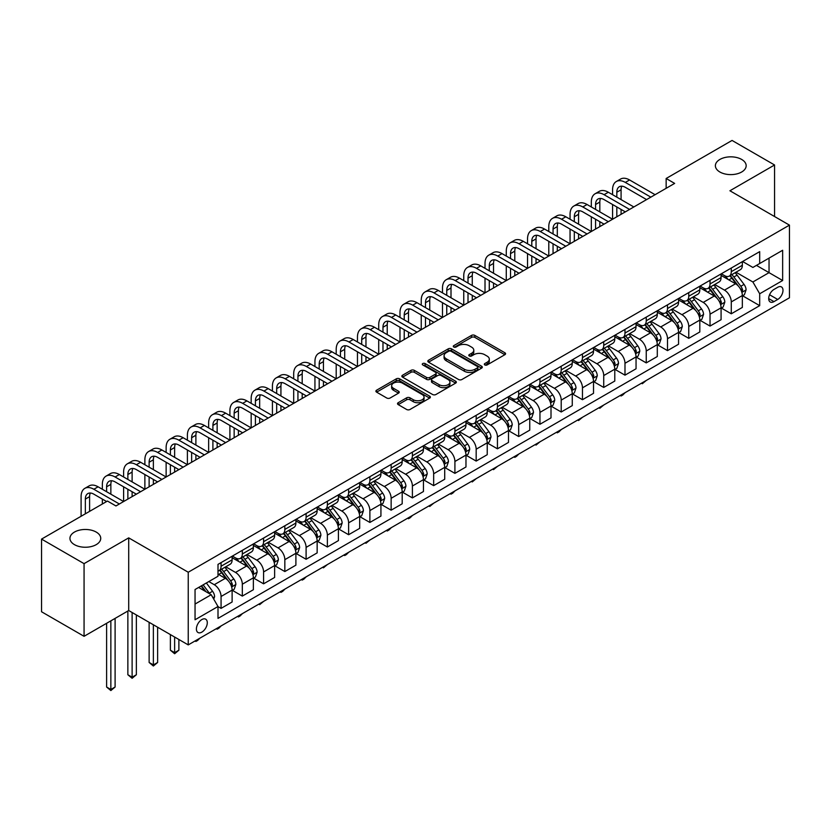 <?xml version="1.0" encoding="UTF-8"?>
<svg xmlns="http://www.w3.org/2000/svg" width="831" height="831" viewBox="0 0 831 831"><rect width="100%" height="100%" fill="white"/><g stroke="black" fill="none" stroke-linecap="round" stroke-linejoin="round"><path stroke-width="1.25" d="M484.805 364.934A1.652 0.956 0 0 0 487.143 364.934L504.884 354.692A2.358 1.361 0 0 0 505.58 353.726A2.358 1.361 0 0 0 504.884 352.77L474.833 335.412A2.358 1.361 0 0 0 471.499 335.412L453.757 345.654A1.652 0.956 0 0 0 453.279 346.33A1.652 0.956 0 0 0 453.757 347.005A1.652 0.956 0 0 0 456.094 347.005L458.39 345.686A7.552 4.363 0 0 1 469.079 345.686L471.582 347.129A7.552 4.363 0 0 1 473.795 350.215A7.552 4.363 0 0 1 471.582 353.3L469.286 354.619A1.652 0.956 0 0 0 468.798 355.294A1.652 0.956 0 0 0 469.286 355.969A1.652 0.956 0 0 0 471.624 355.969L473.919 354.65A7.552 4.363 0 0 1 484.598 354.65L487.101 356.094A7.552 4.363 0 0 1 489.314 359.179A7.552 4.363 0 0 1 487.101 362.264L484.805 363.583A1.652 0.956 0 0 0 484.328 364.258A1.652 0.956 0 0 0 484.805 364.934L484.805 363.583M96.23 532.079A15.394 8.892 0 0 0 79.454 530.147A15.394 8.892 0 0 0 69.949 538.363A15.394 8.892 0 0 0 74.458 544.648A15.394 8.892 0 0 0 91.233 546.569A15.394 8.892 0 0 0 100.738 538.363A15.394 8.892 0 0 0 96.23 532.079M741.657 159.438A15.394 8.892 0 0 0 724.881 157.516A15.394 8.892 0 0 0 715.377 165.722A15.394 8.892 0 0 0 719.885 172.007A15.394 8.892 0 0 0 736.661 173.939A15.394 8.892 0 0 0 746.165 165.722A15.394 8.892 0 0 0 741.657 159.438M201.84 632.131A7.697 4.446 120 0 0 206.877 625.348A7.697 4.446 120 0 0 205.693 619.188A7.697 4.446 120 0 0 201.84 619.562A7.697 4.446 120 0 0 196.812 626.345A7.697 4.446 120 0 0 197.996 632.516A7.697 4.446 120 0 0 201.84 632.131M398.215 402.692A2.358 1.361 0 0 0 397.519 403.658A2.358 1.361 0 0 0 398.215 404.614L406.639 409.486A2.358 1.361 0 0 0 409.984 409.486L429.679 398.111A2.358 1.361 0 0 0 430.375 397.145A2.358 1.361 0 0 0 429.679 396.19L399.628 378.832A2.358 1.361 0 0 0 396.294 378.832L376.588 390.206A2.358 1.361 0 0 0 375.903 391.172A2.358 1.361 0 0 0 376.588 392.139L386.779 398.018A2.358 1.361 0 0 0 390.113 398.018L398.548 393.146A2.358 1.361 0 0 0 399.233 392.19A2.358 1.361 0 0 0 398.548 391.224L393.499 388.306A6.316 3.646 0 0 1 391.64 385.729A6.316 3.646 0 0 1 395.546 382.364A6.316 3.646 0 0 1 402.422 383.153L422.21 394.569A6.316 3.646 0 0 1 424.059 397.145A6.316 3.646 0 0 1 420.164 400.521A6.316 3.646 0 0 1 413.277 399.732L409.984 397.82A2.358 1.361 0 0 0 406.639 397.82L398.215 402.692L398.215 404.614M128.712 537.865L84.066 563.647L41.55 539.101L41.55 611.761L84.066 636.307L128.712 610.536L188.242 644.898L188.242 572.237L128.712 537.865L128.712 610.536M774.565 216.538L774.565 164.985L729.919 190.766L789.45 225.128L188.242 572.237M774.565 164.985L732.049 140.439L666.15 178.488L666.15 188.305M41.55 539.101L107.459 501.051L115.956 505.954L674.647 183.402L666.15 178.488M458.556 379.507A2.358 1.361 0 0 0 461.901 379.507L481.596 368.143A2.358 1.361 0 0 0 482.292 367.177A2.358 1.361 0 0 0 481.596 366.211L451.545 348.864A2.358 1.361 0 0 0 448.21 348.864L428.505 360.239A2.358 1.361 0 0 0 427.82 361.194A2.358 1.361 0 0 0 428.505 362.16L458.556 379.507M423.415 365.287A1.652 0.956 0 0 1 425.088 365.526L425.088 363.562L455.637 381.2A2.358 1.361 0 0 1 456.333 382.167A2.358 1.361 0 0 1 455.637 383.122L435.943 394.496A2.358 1.361 0 0 1 432.598 394.496L402.547 377.149L410.981 372.319L410.981 370.356L402.547 375.228A2.358 1.361 0 0 0 401.861 376.183A2.358 1.361 0 0 0 402.547 377.149L402.547 375.228M410.981 372.319A2.358 1.361 0 0 1 414.316 372.319L414.316 370.356A2.358 1.361 0 0 0 410.981 370.356M414.316 370.356L426.511 377.388A2.358 1.361 0 0 0 429.845 377.388L435.434 374.158A2.358 1.361 0 0 0 436.13 373.202A2.358 1.361 0 0 0 435.434 372.236L422.75 364.913A1.652 0.956 0 0 1 422.262 364.238A1.652 0.956 0 0 1 423.291 363.355A1.652 0.956 0 0 1 425.088 363.562M777.712 287.287L773.973 289.448A7.458 4.3 120 0 0 769.101 296.013A7.458 4.3 120 0 0 770.244 301.996A7.458 4.3 120 0 0 773.973 301.622L777.712 299.461A7.458 4.3 120 0 0 782.584 292.896A7.458 4.3 120 0 0 781.441 286.913A7.458 4.3 120 0 0 777.712 287.287M188.242 644.898L789.45 297.789L789.45 225.128M742.592 261.505L752.886 267.447L759.69 263.52L759.69 251.637L218.002 564.384L218.002 576.267L195.046 589.522L195.046 619.76L218.002 606.505L218.002 618.389L759.69 305.652L759.69 293.769L752.886 281.979L735.975 272.225M759.69 263.52L782.646 250.266L782.646 280.514L759.69 293.769M84.066 563.647L84.066 636.307M756.459 265.39L769.039 272.651L769.039 258.119L782.646 250.266M752.886 281.979L769.039 272.651L782.646 280.514M195.046 604.054L211.199 594.726L198.609 587.455M218.002 606.609L221.067 608.375L221.067 596.492A9.619 5.557 -120 0 0 214.263 584.712L208.82 581.565M221.067 608.375L232.119 601.987L232.119 590.103A9.619 5.557 -120 0 0 225.315 578.324L218.002 574.107M232.368 590.353L242.32 596.097L242.32 584.214A9.619 5.557 -120 0 0 235.516 572.434L225.752 566.794M242.32 596.097L253.372 589.719L253.372 577.836A9.619 5.557 -120 0 0 246.578 566.046L232.119 557.705M253.632 578.075L263.583 583.819L263.583 571.946A9.619 5.557 -120 0 0 256.779 560.156L247.015 554.516M263.583 583.819L274.635 577.441L274.635 565.558A9.619 5.557 -120 0 0 267.831 553.778L253.372 545.427M274.895 565.807L284.836 571.551L284.836 559.668A9.619 5.557 -120 0 0 278.042 547.889L268.268 542.248M284.836 571.551L295.898 565.163L295.898 553.29A9.619 5.557 -120 0 0 289.095 541.5L274.635 533.159M296.148 553.529L306.099 559.273L306.099 547.39A9.619 5.557 -120 0 0 299.295 535.611L289.531 529.97M306.099 559.273L317.151 552.895L317.151 541.012A9.619 5.557 -120 0 0 310.347 529.233L295.898 520.881M317.411 541.261L327.362 547.006L327.362 535.122A9.619 5.557 -120 0 0 320.558 523.333L310.784 517.703M327.362 547.006L338.414 540.617L338.414 528.734A9.619 5.557 -120 0 0 331.611 516.955L317.151 508.614M338.674 528.983L348.615 534.728L348.615 522.844A9.619 5.557 -120 0 0 341.811 511.065L332.047 505.425M348.615 534.728L359.678 528.35L359.678 516.466A9.619 5.557 -120 0 0 352.874 504.677L338.414 496.336M359.927 516.705L369.878 522.45L369.878 510.577A9.619 5.557 -120 0 0 363.074 498.787L353.31 493.147M369.878 522.45L380.93 516.072L380.93 504.188A9.619 5.557 -120 0 0 374.127 492.409L359.678 484.058M381.19 504.438L391.141 510.182L391.141 498.299A9.619 5.557 -120 0 0 384.338 486.519L374.563 480.879M391.141 510.182L402.194 503.794L402.194 491.921A9.619 5.557 -120 0 0 395.39 480.131L380.93 471.79M402.443 492.16L412.394 497.904L412.394 486.021A9.619 5.557 -120 0 0 405.59 474.241L395.826 468.601M412.394 497.904L423.446 491.526L423.446 479.643A9.619 5.557 -120 0 0 416.653 467.863L402.194 459.512M423.706 479.892L433.657 485.636L433.657 473.753A9.619 5.557 -120 0 0 426.854 461.963L417.089 456.333M433.657 485.636L444.71 479.248L444.71 467.365A9.619 5.557 -120 0 0 437.906 455.585L423.446 447.244M444.969 467.614L454.91 473.358L454.91 461.475A9.619 5.557 -120 0 0 448.117 449.696L438.342 444.055M454.91 473.358L465.973 466.98L465.973 455.097A9.619 5.557 -120 0 0 459.169 443.307L444.71 434.966M466.222 455.336L476.173 461.08L476.173 449.207A9.619 5.557 -120 0 0 469.37 437.418L459.605 431.777M476.173 461.08L487.226 454.702L487.226 442.819A9.619 5.557 -120 0 0 480.422 431.04L465.973 422.688M487.485 443.068L497.437 448.813L497.437 436.929A9.619 5.557 -120 0 0 490.633 425.15L480.858 419.51M497.437 448.813L508.489 442.424L508.489 430.551A9.619 5.557 -120 0 0 501.685 418.762L487.226 410.421M508.738 430.79L518.689 436.535L518.689 424.651A9.619 5.557 -120 0 0 511.886 412.872L502.121 407.232M518.689 436.535L529.752 430.157L529.752 418.273A9.619 5.557 -120 0 0 522.948 406.494L508.489 398.142M530.001 418.523L539.953 424.267L539.953 412.384A9.619 5.557 -120 0 0 533.149 400.594L523.385 394.964M539.953 424.267L551.005 417.879L551.005 405.995A9.619 5.557 -120 0 0 544.201 394.216L529.752 385.875M551.265 406.245L561.216 411.989L561.216 400.106A9.619 5.557 -120 0 0 554.412 388.326L544.637 382.686M561.216 411.989L572.268 405.611L572.268 393.728A9.619 5.557 -120 0 0 565.464 381.938L551.005 373.597M572.517 393.967L582.469 399.711L582.469 387.838A9.619 5.557 -120 0 0 575.665 376.048L565.901 370.408M582.469 399.711L593.521 393.333L593.521 381.45A9.619 5.557 -120 0 0 586.717 369.67L572.268 361.319M593.781 381.699L603.732 387.443L603.732 375.56A9.619 5.557 -120 0 0 596.928 363.781L587.153 358.14M603.732 387.443L614.784 381.055L614.784 369.182A9.619 5.557 -120 0 0 607.98 357.392L593.521 349.051M615.044 369.421L624.985 375.165L624.985 363.282A9.619 5.557 -120 0 0 618.181 351.503L608.417 345.862M624.985 375.165L636.047 368.787L636.047 356.904A9.619 5.557 -120 0 0 629.244 345.125L614.784 336.773M636.297 357.153L646.248 362.898L646.248 351.014A9.619 5.557 -120 0 0 639.444 339.225L629.68 333.595M646.248 362.898L657.3 356.509L657.3 344.626A9.619 5.557 -120 0 0 650.496 332.847L636.047 324.505M657.56 344.875L667.511 350.62L667.511 338.736A9.619 5.557 -120 0 0 660.707 326.957L650.933 321.317M667.511 350.62L678.563 344.242L678.563 332.358A9.619 5.557 -120 0 0 671.76 320.569L657.3 312.227M678.813 332.597L688.764 338.342L688.764 326.469A9.619 5.557 -120 0 0 681.96 314.679L672.196 309.039M688.764 338.342L699.816 331.964L699.816 320.08A9.619 5.557 -120 0 0 693.023 308.301L678.563 299.949M700.076 320.33L710.027 326.074L710.027 314.191A9.619 5.557 -120 0 0 703.223 302.411L693.459 296.771M710.027 326.074L721.079 319.686L721.079 307.813A9.619 5.557 -120 0 0 714.276 296.023L699.816 287.682M721.339 308.052L731.28 313.796L731.28 301.913A9.619 5.557 -120 0 0 724.487 290.133L714.712 284.493M731.28 313.796L742.343 307.418L742.343 295.535A9.619 5.557 -120 0 0 735.539 283.755L721.079 275.404M721.339 273.783L724.487 275.601A9.619 5.557 -120 0 0 729.296 276.079A9.619 5.557 -120 0 0 731.28 271.675L731.28 268.039M700.076 286.061L703.223 287.879A9.619 5.557 -120 0 0 708.033 288.347A9.619 5.557 -120 0 0 710.027 283.942L710.027 280.317M678.813 298.329L681.96 300.147A9.619 5.557 -120 0 0 686.77 300.625A9.619 5.557 -120 0 0 688.764 296.22L688.764 292.585M657.56 310.607L660.707 312.425A9.619 5.557 -120 0 0 665.517 312.903A9.619 5.557 -120 0 0 667.511 308.498L667.511 304.863M636.297 322.885L639.444 324.692A9.619 5.557 -120 0 0 644.254 325.17A9.619 5.557 -120 0 0 646.248 320.766L646.248 317.141M615.044 335.153L618.181 336.971A9.619 5.557 -120 0 0 623.001 337.448A9.619 5.557 -120 0 0 624.985 333.044L624.985 329.408M593.781 347.431L596.928 349.249A9.619 5.557 -120 0 0 601.737 349.716A9.619 5.557 -120 0 0 603.732 345.312L603.732 341.686M572.517 359.698L575.665 361.516A9.619 5.557 -120 0 0 580.474 361.994A9.619 5.557 -120 0 0 582.469 357.59L582.469 353.954M551.265 371.976L554.412 373.794A9.619 5.557 -120 0 0 559.221 374.272A9.619 5.557 -120 0 0 561.216 369.868L561.216 366.232M530.001 384.254L533.149 386.062A9.619 5.557 -120 0 0 537.958 386.54A9.619 5.557 -120 0 0 539.953 382.135L539.953 378.51M508.738 396.522L511.886 398.34A9.619 5.557 -120 0 0 516.695 398.818A9.619 5.557 -120 0 0 518.689 394.413L518.689 390.778M487.485 408.8L490.633 410.618A9.619 5.557 -120 0 0 495.442 411.085A9.619 5.557 -120 0 0 497.437 406.681L497.437 403.056M466.222 421.068L469.37 422.886A9.619 5.557 -120 0 0 474.179 423.363A9.619 5.557 -120 0 0 476.173 418.959L476.173 415.323M444.969 433.346L448.117 435.164A9.619 5.557 -120 0 0 452.926 435.641A9.619 5.557 -120 0 0 454.91 431.237L454.91 427.601M423.706 445.624L426.854 447.431A9.619 5.557 -120 0 0 431.663 447.909A9.619 5.557 -120 0 0 433.657 443.505L433.657 439.879M402.443 457.891L405.59 459.709A9.619 5.557 -120 0 0 410.4 460.187A9.619 5.557 -120 0 0 412.394 455.783L412.394 452.147M381.19 470.169L384.338 471.987A9.619 5.557 -120 0 0 389.147 472.465A9.619 5.557 -120 0 0 391.141 468.061L391.141 464.425M359.927 482.437L363.074 484.255A9.619 5.557 -120 0 0 367.884 484.733A9.619 5.557 -120 0 0 369.878 480.328L369.878 476.693M338.674 494.715L341.811 496.533A9.619 5.557 -120 0 0 346.631 497.011A9.619 5.557 -120 0 0 348.615 492.606L348.615 488.971M317.411 506.993L320.558 508.801A9.619 5.557 -120 0 0 325.368 509.278A9.619 5.557 -120 0 0 327.362 504.874L327.362 501.249M296.148 519.261L299.295 521.079A9.619 5.557 -120 0 0 304.104 521.556A9.619 5.557 -120 0 0 306.099 517.152L306.099 513.516M274.895 531.539L278.042 533.357A9.619 5.557 -120 0 0 282.852 533.834A9.619 5.557 -120 0 0 284.836 529.43L284.836 525.794M253.632 543.806L256.779 545.624A9.619 5.557 -120 0 0 261.588 546.102A9.619 5.557 -120 0 0 263.583 541.698L263.583 538.062M232.368 556.084L235.516 557.902A9.619 5.557 -120 0 0 240.325 558.38A9.619 5.557 -120 0 0 242.32 553.976L242.32 550.34M742.592 295.784L759.69 305.652M729.296 276.079L740.348 269.691A9.619 5.557 -120 0 0 742.343 265.286L742.343 261.661M708.033 288.347L719.085 281.969A9.619 5.557 -120 0 0 721.079 277.564L721.079 273.929M686.77 300.625L697.832 294.247A9.619 5.557 -120 0 0 699.816 289.842L699.816 286.207M665.517 312.903L676.569 306.514A9.619 5.557 -120 0 0 678.563 302.11L678.563 298.474M644.254 325.17L655.306 318.792A9.619 5.557 -120 0 0 657.3 314.388L657.3 310.752M623.001 337.448L634.053 331.06A9.619 5.557 -120 0 0 636.047 326.656L636.047 323.03M601.737 349.716L612.79 343.338A9.619 5.557 -120 0 0 614.784 338.934L614.784 335.298M580.474 361.994L591.537 355.616A9.619 5.557 -120 0 0 593.521 351.212L593.521 347.576M559.221 374.272L570.274 367.884A9.619 5.557 -120 0 0 572.268 363.479L572.268 359.844M537.958 386.54L549.011 380.162A9.619 5.557 -120 0 0 551.005 375.757L551.005 372.122M516.695 398.818L527.758 392.429A9.619 5.557 -120 0 0 529.752 388.025L529.752 384.4M495.442 411.085L506.495 404.707A9.619 5.557 -120 0 0 508.489 400.303L508.489 396.667M474.179 423.363L485.231 416.985A9.619 5.557 -120 0 0 487.226 412.581L487.226 408.945M452.926 435.641L463.978 429.253A9.619 5.557 -120 0 0 465.973 424.849L465.973 421.213M431.663 447.909L442.715 441.531A9.619 5.557 -120 0 0 444.71 437.127L444.71 433.491M410.4 460.187L421.462 453.799A9.619 5.557 -120 0 0 423.446 449.394L423.446 445.769M389.147 472.465L400.199 466.077A9.619 5.557 -120 0 0 402.194 461.672L402.194 458.037M367.884 484.733L378.936 478.355A9.619 5.557 -120 0 0 380.93 473.95L380.93 470.315M346.631 497.011L357.683 490.622A9.619 5.557 -120 0 0 359.678 486.218L359.678 482.593M325.368 509.278L336.42 502.9A9.619 5.557 -120 0 0 338.414 498.496L338.414 494.861M304.104 521.556L315.167 515.168A9.619 5.557 -120 0 0 317.151 510.764L317.151 507.139M282.852 533.834L293.904 527.446A9.619 5.557 -120 0 0 295.898 523.042L295.898 519.406M261.588 546.102L272.641 539.724A9.619 5.557 -120 0 0 274.635 535.32L274.635 531.684M240.325 558.38L251.388 551.992A9.619 5.557 -120 0 0 253.372 547.587L253.372 543.962M218.002 571.042A9.619 5.557 -120 0 0 219.072 570.648L230.125 564.27A9.619 5.557 -120 0 0 232.119 559.865L232.119 556.23M219.072 570.648A9.619 5.557 -120 0 0 221.067 566.243L221.067 562.618M211.199 594.726L218.002 606.505M485.47 365.162L487.101 364.227A7.552 4.363 0 0 0 489.314 361.142L489.314 359.179M473.795 350.215L473.795 352.178A7.552 4.363 0 0 1 471.582 355.263L469.941 356.208M504.853 354.712L474.833 337.386A2.358 1.361 0 0 0 471.499 337.386L454.422 347.244M481.565 368.154L451.545 350.827A2.358 1.361 0 0 0 448.21 350.827L428.547 362.181M477.42 367.853A1.652 0.956 0 0 0 477.908 367.177A1.652 0.956 0 0 0 477.42 366.502L451.046 351.274A1.652 0.956 0 0 0 448.709 351.274L446.289 352.666A7.552 4.363 0 0 0 444.076 355.751A7.552 4.363 0 0 0 446.289 358.836L464.321 369.244A7.552 4.363 0 0 0 475 369.244L477.42 367.853L477.42 369.816A1.652 0.956 0 0 0 477.908 369.141L477.908 367.177M444.076 355.751L444.076 357.714A7.552 4.363 0 0 0 446.289 360.799L446.289 358.836M477.42 369.816L475 371.208A7.552 4.363 0 0 1 464.321 371.208L446.289 360.799M414.316 372.319L426.511 379.351A2.358 1.361 0 0 0 429.845 379.351L435.434 376.131A2.358 1.361 0 0 0 436.13 375.165L436.13 373.202M425.088 365.526L455.606 383.143M439.152 384.691A6.316 3.646 0 0 0 446.039 385.48A6.316 3.646 0 0 0 449.935 382.115A6.316 3.646 0 0 0 448.086 379.538L441.116 375.508A2.358 1.361 0 0 0 437.771 375.508L432.182 378.739A2.358 1.361 0 0 0 431.486 379.705A2.358 1.361 0 0 0 432.182 380.671L439.152 384.691L439.152 386.654A6.316 3.646 0 0 0 446.039 387.443A6.316 3.646 0 0 0 449.935 384.078L449.935 382.115M431.486 379.705L431.486 381.668A2.358 1.361 0 0 0 432.182 382.634L432.182 380.671M439.152 386.654L432.182 382.634M424.059 397.145L424.059 399.109A6.316 3.646 0 0 1 420.164 402.484A6.316 3.646 0 0 1 413.277 401.695L409.984 399.784A2.358 1.361 0 0 0 406.639 399.784L398.246 404.635M391.64 385.729L391.64 387.693A6.316 3.646 0 0 0 393.499 390.269L393.499 388.306M398.516 393.167L393.499 390.269M429.648 398.132L399.628 380.806A2.358 1.361 0 0 0 396.294 380.806L376.62 392.159M742.343 295.929L744.379 294.745L746.082 289.842A6.378 3.677 -120 0 0 744.046 284.41L737.097 275.134A18.396 10.626 -120 0 0 735.092 272.734M728.174 279.507A18.396 10.626 -120 0 0 724.414 275.56M741.761 292.024L742.644 290.112A6.378 3.677 -120 0 0 740.816 286.28L733.866 277.003A18.396 10.626 -120 0 0 731.862 274.594M730.148 275.58A15.27 8.819 60 0 1 732.651 278.437L738.53 286.29M729.815 275.778A18.396 10.626 60 0 1 731.82 278.177L736.443 284.347M646.362 380.401L642.332 383.714L641.48 383.216M642.332 382.727L642.332 383.714M612.572 194.693L612.572 189.78A18.043 10.419 60 0 1 616.311 181.522L620.56 179.07A18.043 10.419 60 0 1 629.576 179.963L655.088 194.693M616.311 181.522A18.043 10.419 60 0 1 625.327 182.415L650.839 197.144M646.591 199.596L625.327 187.328A12.029 6.939 -120 0 0 619.313 186.736A12.029 6.939 -120 0 0 616.82 192.241L616.82 197.144M621.827 186.175A12.029 6.939 -120 0 0 621.079 189.78L621.079 199.596M616.82 206.961L616.82 216.787M621.079 209.422L621.079 214.325M570.056 219.239L570.056 214.325A18.043 10.419 60 0 1 573.795 206.067L578.044 203.616A18.043 10.419 60 0 1 587.06 204.509L612.572 219.239L612.572 204.509M721.079 308.197L723.126 307.023L724.819 302.11A6.378 3.677 -120 0 0 722.783 296.688L715.834 287.412A18.396 10.626 -120 0 0 713.829 285.002M706.921 291.774A18.396 10.626 -120 0 0 703.151 287.838M720.498 304.302L721.381 302.38A6.378 3.677 -120 0 0 719.553 298.547L712.603 289.271A18.396 10.626 -120 0 0 710.598 286.872M708.885 287.858A15.27 8.819 60 0 1 711.398 290.705L717.278 298.558M708.563 288.045A18.396 10.626 60 0 1 710.567 290.455L715.19 296.615M625.099 392.679L622.783 395.005L621.079 395.982L620.227 395.494M621.079 395.005L621.079 395.982M699.816 320.475L701.863 319.301L703.566 314.388A6.378 3.677 -120 0 0 701.53 308.955L694.581 299.679A18.396 10.626 -120 0 0 692.576 297.28M685.658 304.053A18.396 10.626 -120 0 0 681.898 300.105M699.245 316.569L700.118 314.658A6.378 3.677 -120 0 0 698.3 310.825L691.35 301.549A18.396 10.626 -120 0 0 689.335 299.139M687.632 300.136A15.27 8.819 60 0 1 690.135 302.983L696.014 310.836M687.299 300.323A18.396 10.626 60 0 1 689.304 302.723L693.927 308.893M603.846 404.957L599.816 408.26L598.964 407.772M599.816 407.273L599.816 408.26M678.563 332.753L680.599 331.569L682.303 326.656A6.378 3.677 -120 0 0 680.267 321.233L673.318 311.957A18.396 10.626 -120 0 0 671.313 309.548M664.405 316.32A18.396 10.626 -120 0 0 660.635 312.383M677.982 328.847L678.865 326.936A6.378 3.677 -120 0 0 677.036 323.103L670.087 313.827A18.396 10.626 -120 0 0 668.082 311.417M666.369 312.404A15.27 8.819 60 0 1 668.872 315.261L674.751 323.103M666.036 312.591A18.396 10.626 60 0 1 668.051 315.001L672.663 321.171M582.583 417.224L578.563 420.538L577.711 420.039M578.563 419.551L578.563 420.538M591.319 206.961L591.319 202.058A18.043 10.419 60 0 1 595.048 193.8L599.307 191.338A18.043 10.419 60 0 1 608.323 192.241L633.835 206.961M595.048 193.8A18.043 10.419 60 0 1 604.064 194.693L629.576 209.422M625.327 211.874L604.064 199.596A12.029 6.939 -120 0 0 598.06 199.004A12.029 6.939 -120 0 0 595.567 204.509L595.567 209.422M600.574 198.453A12.029 6.939 -120 0 0 599.816 202.058L599.816 211.874M595.567 219.239L595.567 229.055M599.816 221.69L599.816 226.603M548.792 231.517L548.792 226.603A18.043 10.419 60 0 1 552.532 218.345L556.78 215.894A18.043 10.419 60 0 1 565.807 216.787L591.319 231.517L591.319 216.787M573.795 206.067A18.043 10.419 60 0 1 582.811 206.961L608.323 221.69M604.064 224.152L582.811 211.874A12.029 6.939 -120 0 0 576.797 211.282A12.029 6.939 -120 0 0 574.304 216.787L574.304 221.69M579.311 210.721A12.029 6.939 -120 0 0 578.563 214.325L578.563 224.152M574.304 231.517L574.304 241.333M578.563 233.968L578.563 238.881M527.54 243.784L527.54 238.881A18.043 10.419 60 0 1 531.269 230.623L535.528 228.161A18.043 10.419 60 0 1 544.544 229.055L570.056 243.784L570.056 229.055M552.532 218.345A18.043 10.419 60 0 1 561.548 219.239L587.06 233.968M582.811 236.419L561.548 224.152A12.029 6.939 -120 0 0 555.534 223.549A12.029 6.939 -120 0 0 553.051 229.055L553.051 233.968M558.048 222.999A12.029 6.939 -120 0 0 557.3 226.603L557.3 236.419M553.051 243.784L553.051 253.611M557.3 246.246L557.3 251.149M506.276 256.062L506.276 251.149A18.043 10.419 60 0 1 510.016 242.891L514.264 240.439A18.043 10.419 60 0 1 523.281 241.333L548.792 256.062L548.792 241.333M657.3 345.021L659.347 343.847L661.04 338.934A6.378 3.677 -120 0 0 659.014 333.511L652.065 324.235A18.396 10.626 -120 0 0 650.05 321.826M643.142 328.598A18.396 10.626 -120 0 0 639.371 324.651M656.719 341.115L657.601 339.204A6.378 3.677 -120 0 0 655.773 335.371L648.824 326.095A18.396 10.626 -120 0 0 646.819 323.695M645.105 324.682A15.27 8.819 60 0 1 647.619 327.528L653.498 335.381M644.783 324.869A18.396 10.626 60 0 1 646.788 327.279L651.411 333.439M561.32 429.502L559.003 431.829L557.3 432.806L556.448 432.317M557.3 431.819L557.3 432.806M531.269 230.623A18.043 10.419 60 0 1 540.295 231.517L565.807 246.246M561.548 248.698L540.295 236.419A12.029 6.939 -120 0 0 534.281 235.827A12.029 6.939 -120 0 0 531.788 241.333L531.788 246.246M536.795 235.277A12.029 6.939 -120 0 0 536.037 238.881L536.037 248.698M531.788 256.062L531.788 265.878M536.037 258.514L536.037 263.427M485.013 268.33L485.013 263.427A18.043 10.419 60 0 1 488.753 255.169L493.001 252.717A18.043 10.419 60 0 1 502.028 253.611L527.54 268.33L527.54 253.611M636.047 357.299L638.083 356.115L639.787 351.212A6.378 3.677 -120 0 0 637.751 345.779L630.802 336.503A18.396 10.626 -120 0 0 628.797 334.104M621.879 340.876A18.396 10.626 -120 0 0 618.119 336.929M635.466 353.393L636.338 351.482A6.378 3.677 -120 0 0 634.52 347.649L627.571 338.373A18.396 10.626 -120 0 0 625.566 335.963M623.852 336.95A15.27 8.819 60 0 1 626.356 339.806L632.235 347.659M623.52 337.147A18.396 10.626 60 0 1 625.525 339.547L630.147 345.717M540.067 441.77L536.037 445.084L535.185 444.585M536.037 444.097L536.037 445.084M614.784 369.566L616.82 368.393L618.524 363.479A6.378 3.677 -120 0 0 616.488 358.057L609.538 348.781A18.396 10.626 -120 0 0 607.534 346.371M600.626 353.144A18.396 10.626 -120 0 0 596.855 349.207M614.202 365.671L615.085 363.749A6.378 3.677 -120 0 0 613.257 359.916L606.308 350.64A18.396 10.626 -120 0 0 604.303 348.241M602.589 349.228A15.27 8.819 60 0 1 605.093 352.074L610.982 359.927M602.257 349.415A18.396 10.626 60 0 1 604.272 351.825L608.894 357.984M518.804 454.048L516.477 456.375L514.784 457.351L513.932 456.863M514.784 456.375L514.784 457.351M593.521 381.845L595.567 380.671L597.271 375.757A6.378 3.677 -120 0 0 595.235 370.325L588.286 361.049A18.396 10.626 -120 0 0 586.27 358.649M579.363 365.422A18.396 10.626 -120 0 0 575.592 361.475M592.939 377.939L593.822 376.028A6.378 3.677 -120 0 0 592.004 372.195L585.055 362.918A18.396 10.626 -120 0 0 583.04 360.509M581.336 361.506A15.27 8.819 60 0 1 583.84 364.352L589.719 372.205M581.004 361.693A18.396 10.626 60 0 1 583.009 364.092L587.631 370.262M497.551 466.326L493.521 469.629L492.669 469.141M493.521 468.642L493.521 469.629M572.268 394.123L574.304 392.938L576.008 388.025A6.378 3.677 -120 0 0 573.972 382.603L567.022 373.327A18.396 10.626 -120 0 0 565.018 370.917M558.1 377.69A18.396 10.626 -120 0 0 554.339 373.753M571.686 390.217L572.569 388.306A6.378 3.677 -120 0 0 570.741 384.473L563.792 375.197A18.396 10.626 -120 0 0 561.787 372.787M560.073 373.773A15.27 8.819 60 0 1 562.577 376.63L568.456 384.473M559.741 373.96A18.396 10.626 60 0 1 561.756 376.37L566.368 382.54M476.288 478.594L472.257 481.907L471.406 481.409M472.257 480.92L472.257 481.907M551.005 406.39L553.051 405.216L554.744 400.303A6.378 3.677 -120 0 0 552.708 394.881L545.759 385.605A18.396 10.626 -120 0 0 543.754 383.195M536.847 389.968A18.396 10.626 -120 0 0 533.076 386.031M550.423 402.484L551.306 400.573A6.378 3.677 -120 0 0 549.478 396.74L542.529 387.464A18.396 10.626 -120 0 0 540.524 385.065M538.81 386.051A15.27 8.819 60 0 1 541.324 388.898L547.203 396.751M538.488 386.238A18.396 10.626 60 0 1 540.493 388.648L545.115 394.808M455.024 490.872L452.708 493.199L451.004 494.175L450.153 493.687M451.004 493.199L451.004 494.175M510.016 242.891A18.043 10.419 60 0 1 519.032 243.784L544.544 258.514M540.295 260.965L519.032 248.698A12.029 6.939 -120 0 0 513.018 248.105A12.029 6.939 -120 0 0 510.525 253.611L510.525 258.514M515.532 247.545A12.029 6.939 -120 0 0 514.784 251.149L514.784 260.965M510.525 268.33L510.525 278.156M514.784 270.792L514.784 275.695M463.76 280.608L463.76 275.695A18.043 10.419 60 0 1 467.489 267.437L471.748 264.985A18.043 10.419 60 0 1 480.765 265.878L506.276 280.608L506.276 265.878M488.753 255.169A18.043 10.419 60 0 1 497.769 256.062L523.281 270.792M519.032 273.243L497.769 260.965A12.029 6.939 -120 0 0 491.765 260.373A12.029 6.939 -120 0 0 489.272 265.878L489.272 270.792M494.279 259.823A12.029 6.939 -120 0 0 493.521 263.427L493.521 273.243M489.272 280.608L489.272 290.424M493.521 283.059L493.521 287.973M442.497 292.886L442.497 287.973A18.043 10.419 60 0 1 446.237 279.715L450.485 277.263A18.043 10.419 60 0 1 459.501 278.156L485.013 292.886L485.013 278.156M467.489 267.437A18.043 10.419 60 0 1 476.516 268.33L502.028 283.059M497.769 285.521L476.516 273.243A12.029 6.939 -120 0 0 470.502 272.651A12.029 6.939 -120 0 0 468.009 278.156L468.009 283.059M473.016 272.09A12.029 6.939 -120 0 0 472.257 275.695L472.257 285.521M468.009 292.886L468.009 302.702M472.257 295.337L472.257 300.251M421.244 305.154L421.244 300.251A18.043 10.419 60 0 1 424.973 291.993L429.232 289.531A18.043 10.419 60 0 1 438.249 290.424L463.76 305.154L463.76 290.424M446.237 279.715A18.043 10.419 60 0 1 455.253 280.608L480.765 295.337M476.516 297.789L455.253 285.521A12.029 6.939 -120 0 0 449.239 284.919A12.029 6.939 -120 0 0 446.756 290.424L446.756 295.337M451.752 284.368A12.029 6.939 -120 0 0 451.004 287.973L451.004 297.789M446.756 305.154L446.756 314.98M451.004 307.615L451.004 312.518M399.981 317.432L399.981 312.518A18.043 10.419 60 0 1 403.721 304.26L407.969 301.809A18.043 10.419 60 0 1 416.985 302.702L442.497 317.432L442.497 302.702M424.973 291.993A18.043 10.419 60 0 1 434 292.886L459.501 307.615M455.253 310.067L434 297.789A12.029 6.939 -120 0 0 427.986 297.197A12.029 6.939 -120 0 0 425.493 302.702L425.493 307.615M430.5 296.646A12.029 6.939 -120 0 0 429.741 300.251L429.741 310.067M425.493 317.432L425.493 327.248M429.741 319.883L429.741 324.796M378.718 329.699L378.718 324.796A18.043 10.419 60 0 1 382.457 316.538L386.706 314.087A18.043 10.419 60 0 1 395.733 314.98L421.244 329.699L421.244 314.98M529.752 418.668L531.788 417.484L533.492 412.581A6.378 3.677 -120 0 0 531.456 407.148L524.506 397.872A18.396 10.626 -120 0 0 522.502 395.473M515.584 402.246A18.396 10.626 -120 0 0 511.823 398.298M529.17 414.762L530.043 412.851A6.378 3.677 -120 0 0 528.225 409.018L521.276 399.742A18.396 10.626 -120 0 0 519.261 397.332M517.557 398.319A15.27 8.819 60 0 1 520.061 401.176L525.94 409.029M517.225 398.516A18.396 10.626 60 0 1 519.23 400.916L523.852 407.086M433.772 503.139L429.741 506.453L428.889 505.954M429.741 505.466L429.741 506.453M403.721 304.26A18.043 10.419 60 0 1 412.737 305.154L438.249 319.883M434 322.335L412.737 310.067A12.029 6.939 -120 0 0 406.723 309.475A12.029 6.939 -120 0 0 404.23 314.98L404.23 319.883M409.236 308.914A12.029 6.939 -120 0 0 408.488 312.518L408.488 322.345M404.23 329.699L404.23 339.526M408.488 332.161L408.488 337.064M357.465 341.977L357.465 337.064A18.043 10.419 60 0 1 361.194 328.806L365.453 326.354A18.043 10.419 60 0 1 374.469 327.248L399.981 341.977L399.981 327.248M508.489 430.936L510.525 429.762L512.228 424.849A6.378 3.677 -120 0 0 510.192 419.426L503.243 410.15A18.396 10.626 -120 0 0 501.238 407.741M494.331 414.513A18.396 10.626 -120 0 0 490.56 410.576M507.907 427.041L508.79 425.119A6.378 3.677 -120 0 0 506.962 421.286L500.013 412.01A18.396 10.626 -120 0 0 498.008 409.61M496.294 410.597A15.27 8.819 60 0 1 498.797 413.443L504.687 421.296M495.962 410.784A18.396 10.626 60 0 1 497.977 413.194L502.589 419.354M412.508 515.417L410.182 517.744L408.488 518.721L407.637 518.232M408.488 517.744L408.488 518.721M382.457 316.538A18.043 10.419 60 0 1 391.474 317.432L416.985 332.161M412.737 334.613L391.474 322.345A12.029 6.939 -120 0 0 385.459 321.742A12.029 6.939 -120 0 0 382.977 327.248L382.977 332.161M387.984 321.192A12.029 6.939 -120 0 0 387.225 324.796L387.225 334.613M382.977 341.977L382.977 351.793M387.225 344.429L387.225 349.342M336.202 354.255L336.202 349.342A18.043 10.419 60 0 1 339.941 341.084L344.19 338.632A18.043 10.419 60 0 1 353.206 339.526L378.718 354.255L378.718 339.526M487.226 443.214L489.272 442.04L490.965 437.127A6.378 3.677 -120 0 0 488.94 431.694L481.99 422.418A18.396 10.626 -120 0 0 479.975 420.019M473.068 426.791A18.396 10.626 -120 0 0 469.297 422.844M486.644 439.308L487.527 437.397A6.378 3.677 -120 0 0 485.709 433.564L478.76 424.288A18.396 10.626 -120 0 0 476.745 421.878M475.031 422.875A15.27 8.819 60 0 1 477.545 425.721L483.424 433.574M474.709 423.062A18.396 10.626 60 0 1 476.714 425.462L481.336 431.632M391.245 527.695L388.929 530.022L387.225 530.999L386.373 530.51M387.225 530.012L387.225 530.999M361.194 328.806A18.043 10.419 60 0 1 370.221 329.699L395.733 344.429M391.474 346.891L370.221 334.613A12.029 6.939 -120 0 0 364.207 334.02A12.029 6.939 -120 0 0 361.714 339.526L361.714 344.429M366.72 333.46A12.029 6.939 -120 0 0 365.962 337.064L365.962 346.891M361.714 354.255L361.714 364.071M365.962 356.707L365.962 361.62M314.939 366.523L314.939 361.62A18.043 10.419 60 0 1 318.678 353.362L322.927 350.9A18.043 10.419 60 0 1 331.953 351.793L357.465 366.523L357.465 351.793M465.973 455.492L468.009 454.308L469.712 449.394A6.378 3.677 -120 0 0 467.676 443.972L460.727 434.696A18.396 10.626 -120 0 0 458.722 432.286M451.804 439.059A18.396 10.626 -120 0 0 448.044 435.122M465.391 451.586L466.274 449.675A6.378 3.677 -120 0 0 464.446 445.842L457.497 436.566A18.396 10.626 -120 0 0 455.492 434.156M453.778 435.143A15.27 8.819 60 0 1 456.281 437.999L462.161 445.842M453.446 435.34A18.396 10.626 60 0 1 455.45 437.74L460.073 443.91M369.992 539.963L365.962 543.277L365.11 542.778M365.962 542.29L365.962 543.277M339.941 341.084A18.043 10.419 60 0 1 348.958 341.977L374.469 356.707M370.221 359.158L348.958 346.891A12.029 6.939 -120 0 0 342.943 346.288A12.029 6.939 -120 0 0 340.45 351.793L340.45 356.707M345.457 345.738A12.029 6.939 -120 0 0 344.709 349.342L344.709 359.158M340.45 366.523L340.45 376.35M344.709 368.985L344.709 373.888M293.686 378.801L293.686 373.888A18.043 10.419 60 0 1 297.425 365.63L301.674 363.178A18.043 10.419 60 0 1 310.69 364.071L336.202 378.801L336.202 364.071M444.71 467.76L446.756 466.586L448.449 461.672A6.378 3.677 -120 0 0 446.413 456.25L439.464 446.974A18.396 10.626 -120 0 0 437.459 444.564M430.551 451.337A18.396 10.626 -120 0 0 426.781 447.4M444.128 463.854L445.011 461.943A6.378 3.677 -120 0 0 443.183 458.11L436.233 448.833A18.396 10.626 -120 0 0 434.229 446.434M432.515 447.421A15.27 8.819 60 0 1 435.029 450.267L440.908 458.12M432.193 447.608A18.396 10.626 60 0 1 434.198 450.018L438.82 456.177M348.729 552.241L346.402 554.568L344.709 555.544L343.857 555.056M344.709 554.568L344.709 555.544M318.678 353.362A18.043 10.419 60 0 1 327.694 354.255L353.206 368.985M348.958 371.436L327.694 359.158A12.029 6.939 -120 0 0 321.69 358.566A12.029 6.939 -120 0 0 319.197 364.071L319.197 368.985M324.204 358.016A12.029 6.939 -120 0 0 323.446 361.62L323.446 371.436M319.197 378.801L319.197 388.617M323.446 381.252L323.446 386.166M272.423 391.069L272.423 386.166A18.043 10.419 60 0 1 276.162 377.908L280.411 375.456A18.043 10.419 60 0 1 289.437 376.35L314.939 391.069L314.939 376.35M423.446 480.038L425.493 478.853L427.196 473.95A6.378 3.677 -120 0 0 425.16 468.518L418.211 459.242A18.396 10.626 -120 0 0 416.196 456.842M409.288 463.615A18.396 10.626 -120 0 0 405.528 459.668M422.875 476.132L423.748 474.221A6.378 3.677 -120 0 0 421.93 470.388L414.981 461.112A18.396 10.626 -120 0 0 412.965 458.702M411.262 459.688A15.27 8.819 60 0 1 413.765 462.545L419.645 470.398M410.93 459.886A18.396 10.626 60 0 1 412.934 462.285L417.557 468.455M327.476 564.509L323.446 567.822L322.594 567.324M323.446 566.835L323.446 567.822M297.425 365.63A18.043 10.419 60 0 1 306.442 366.523L331.953 381.252M327.694 383.714L306.442 371.436A12.029 6.939 -120 0 0 300.427 370.844A12.029 6.939 -120 0 0 297.934 376.35L297.934 381.252M302.941 370.283A12.029 6.939 -120 0 0 302.193 373.888L302.193 383.714M297.934 391.069L297.934 400.895M302.193 393.53L302.193 398.433M251.17 403.347L251.17 398.433A18.043 10.419 60 0 1 254.899 390.175L259.158 387.724A18.043 10.419 60 0 1 268.174 388.617L293.686 403.347L293.686 388.617M402.194 492.305L404.23 491.131L405.933 486.218A6.378 3.677 -120 0 0 403.897 480.796L396.948 471.52A18.396 10.626 -120 0 0 394.943 469.11M388.035 475.883A18.396 10.626 -120 0 0 384.265 471.946M401.612 488.41L402.495 486.488A6.378 3.677 -120 0 0 400.667 482.655L393.717 473.379A18.396 10.626 -120 0 0 391.713 470.98M389.999 471.966A15.27 8.819 60 0 1 392.502 474.813L398.381 482.666M389.666 472.153A18.396 10.626 60 0 1 391.681 474.563L396.294 480.734M306.213 576.787L303.886 579.114L302.193 580.09L301.341 579.602M302.193 579.114L302.193 580.09M380.93 504.583L382.977 503.409L384.67 498.496A6.378 3.677 -120 0 0 382.644 493.063L375.695 483.787A18.396 10.626 -120 0 0 373.68 481.388M366.772 488.161A18.396 10.626 -120 0 0 363.002 484.213M380.349 500.678L381.232 498.766A6.378 3.677 -120 0 0 379.403 494.933L372.454 485.657A18.396 10.626 -120 0 0 370.449 483.247M368.735 484.244A15.27 8.819 60 0 1 371.249 487.091L377.129 494.944M368.413 484.431A18.396 10.626 60 0 1 370.418 486.831L375.041 493.001M284.95 589.065L282.633 591.392L280.93 592.368L280.078 591.88M280.93 591.381L280.93 592.368M359.678 516.861L361.714 515.677L363.417 510.764A6.378 3.677 -120 0 0 361.381 505.341L354.432 496.065A18.396 10.626 -120 0 0 352.427 493.656M345.509 500.428A18.396 10.626 -120 0 0 341.749 496.491M359.096 512.956L359.968 511.044A6.378 3.677 -120 0 0 358.151 507.211L351.201 497.935A18.396 10.626 -120 0 0 349.197 495.525M347.483 496.512A15.27 8.819 60 0 1 349.986 499.369L355.865 507.211M347.15 496.709A18.396 10.626 60 0 1 349.155 499.109L353.777 505.279M263.697 601.332L259.667 604.646L258.815 604.147M259.667 603.659L259.667 604.646M338.414 529.129L340.45 527.955L342.154 523.042A6.378 3.677 -120 0 0 340.118 517.62L333.169 508.343A18.396 10.626 -120 0 0 331.164 505.934M324.256 512.706A18.396 10.626 -120 0 0 320.486 508.769M337.833 525.223L338.716 523.312A6.378 3.677 -120 0 0 336.887 519.479L329.938 510.203A18.396 10.626 -120 0 0 327.933 507.803M326.219 508.79A15.27 8.819 60 0 1 328.723 511.636L334.613 519.489M325.887 508.977A18.396 10.626 60 0 1 327.902 511.387L332.514 517.547M242.434 613.61L240.107 615.937L238.414 616.914L237.562 616.425M238.414 615.937L238.414 616.914M317.151 541.407L319.197 540.223L320.891 535.32A6.378 3.677 -120 0 0 318.865 529.887L311.916 520.611A18.396 10.626 -120 0 0 309.901 518.212M302.993 524.984A18.396 10.626 -120 0 0 299.222 521.037M316.569 537.501L317.452 535.59A6.378 3.677 -120 0 0 315.635 531.757L308.685 522.481A18.396 10.626 -120 0 0 306.67 520.071M304.956 521.058A15.27 8.819 60 0 1 307.47 523.914L313.349 531.767M304.634 521.255A18.396 10.626 60 0 1 306.639 523.655L311.261 529.825M221.171 625.878L218.854 628.205L217.151 629.192L216.299 628.703M217.151 628.205L217.151 629.192M295.898 553.675L297.934 552.501L299.638 547.587A6.378 3.677 -120 0 0 297.602 542.165L290.653 532.889A18.396 10.626 -120 0 0 288.648 530.479M281.73 537.252A18.396 10.626 -120 0 0 277.97 533.315M295.317 549.779L296.2 547.858A6.378 3.677 -120 0 0 294.371 544.025L287.422 534.749A18.396 10.626 -120 0 0 285.417 532.349M283.703 533.336A15.27 8.819 60 0 1 286.207 536.182L292.086 544.035M283.371 533.523A18.396 10.626 60 0 1 285.386 535.933L289.998 542.103M199.918 638.156L197.591 640.483L195.887 641.459L195.036 640.971M195.887 640.483L195.887 641.459M274.635 565.953L276.681 564.779L278.375 559.865A6.378 3.677 -120 0 0 276.339 554.433L269.389 545.157A18.396 10.626 -120 0 0 267.385 542.757M260.477 549.53A18.396 10.626 -120 0 0 256.706 545.583M274.053 562.047L274.936 560.136A6.378 3.677 -120 0 0 273.108 556.303L266.159 547.027A18.396 10.626 -120 0 0 264.154 544.627M262.44 545.614A15.27 8.819 60 0 1 264.954 548.46L270.833 556.313M262.118 545.801A18.396 10.626 60 0 1 264.123 548.2L268.745 554.37M174.635 637.045L174.635 652.657L178.883 650.206L178.883 639.496M178.883 650.206L174.635 653.737L170.386 650.206L170.386 634.593M170.386 650.206L174.635 652.657L174.635 653.737M253.372 578.231L255.418 577.046L257.122 572.144A6.378 3.677 -120 0 0 255.086 566.711L248.137 557.435A18.396 10.626 -120 0 0 246.132 555.035M239.214 561.798A18.396 10.626 -120 0 0 235.453 557.861M252.801 574.325L253.673 572.414A6.378 3.677 -120 0 0 251.855 568.581L244.906 559.305A18.396 10.626 -120 0 0 242.891 556.895M241.187 557.881A15.27 8.819 60 0 1 243.691 560.738L249.57 568.581M240.855 558.079A18.396 10.626 60 0 1 242.86 560.478L247.482 566.649M153.371 624.767L153.371 664.935L157.63 662.473L157.63 627.228M157.63 662.473L153.371 666.015L149.123 662.473L149.123 622.315M149.123 662.473L153.371 664.935L153.371 666.015M276.162 377.908A18.043 10.419 60 0 1 285.178 378.801L310.69 393.53M306.442 395.982L285.178 383.714A12.029 6.939 -120 0 0 279.164 383.112A12.029 6.939 -120 0 0 276.681 388.617L276.681 393.53M281.678 382.561A12.029 6.939 -120 0 0 280.93 386.166L280.93 395.982M276.681 403.347L276.681 413.163M280.93 405.798L280.93 410.711M229.907 415.625L229.907 410.711A18.043 10.419 60 0 1 233.646 402.453L237.895 400.002A18.043 10.419 60 0 1 246.911 400.895L272.423 415.625L272.423 400.895M254.899 390.175A18.043 10.419 60 0 1 263.926 391.069L289.437 405.798M285.178 408.26L263.926 395.982A12.029 6.939 -120 0 0 257.911 395.39A12.029 6.939 -120 0 0 255.418 400.895L255.418 405.798M260.425 394.829A12.029 6.939 -120 0 0 259.667 398.433L259.667 408.26M255.418 415.625L255.418 425.441M259.667 418.076L259.667 422.989M208.643 427.892L208.643 422.989A18.043 10.419 60 0 1 212.383 414.731L216.631 412.269A18.043 10.419 60 0 1 225.658 413.163L251.17 427.892L251.17 413.163M233.646 402.453A18.043 10.419 60 0 1 242.662 403.347L268.174 418.076M263.926 420.528L242.662 408.26A12.029 6.939 -120 0 0 236.648 407.657A12.029 6.939 -120 0 0 234.155 413.163L234.155 418.076M239.162 407.107A12.029 6.939 -120 0 0 238.414 410.711L238.414 420.528M234.155 427.892L234.155 437.719M238.414 430.354L238.414 435.257M187.391 440.17L187.391 435.257A18.043 10.419 60 0 1 191.12 426.999L195.378 424.548A18.043 10.419 60 0 1 204.395 425.441L229.907 440.17L229.907 425.441M212.383 414.731A18.043 10.419 60 0 1 221.399 415.625L246.911 430.354M242.662 432.806L221.399 420.528A12.029 6.939 -120 0 0 215.395 419.935A12.029 6.939 -120 0 0 212.902 425.441L212.902 430.354M217.909 419.385A12.029 6.939 -120 0 0 217.151 422.989L217.151 432.806M212.902 440.17L212.902 449.987M217.151 442.622L217.151 447.535M166.127 452.438L166.127 447.535A18.043 10.419 60 0 1 169.867 439.277L174.115 436.826A18.043 10.419 60 0 1 183.132 437.719L208.643 452.438L208.643 437.719M191.12 426.999A18.043 10.419 60 0 1 200.146 427.892L225.658 442.622M221.399 445.084L200.146 432.806A12.029 6.939 -120 0 0 194.132 432.213A12.029 6.939 -120 0 0 191.639 437.719L191.639 442.622M196.646 431.653A12.029 6.939 -120 0 0 195.887 435.257L195.887 445.084M191.639 452.448L191.639 462.265M195.887 454.9L195.887 459.803M144.874 464.716L144.874 459.803A18.043 10.419 60 0 1 148.604 451.545L152.862 449.093A18.043 10.419 60 0 1 161.879 449.987L187.391 464.716L187.391 449.987M169.867 439.277A18.043 10.419 60 0 1 178.883 440.17L204.395 454.9M200.146 457.351L178.883 445.084A12.029 6.939 -120 0 0 172.869 444.481A12.029 6.939 -120 0 0 170.386 449.987L170.386 454.9M175.383 443.931A12.029 6.939 -120 0 0 174.635 447.535L174.635 457.351M170.386 464.716L170.386 474.532M174.635 467.167L174.635 472.081M123.611 476.994L123.611 472.081A18.043 10.419 60 0 1 127.351 463.823L131.599 461.371A18.043 10.419 60 0 1 140.616 462.265L166.127 476.994L166.127 462.265M148.604 451.545A18.043 10.419 60 0 1 157.63 452.438L183.132 467.167M178.883 469.629L157.63 457.351A12.029 6.939 -120 0 0 151.616 456.759A12.029 6.939 -120 0 0 149.123 462.265L149.123 467.167M154.13 456.198A12.029 6.939 -120 0 0 153.371 459.803L153.371 469.629M149.123 476.994L149.123 486.81M153.371 479.445L153.371 484.359M102.348 489.262L102.348 484.359A18.043 10.419 60 0 1 106.088 476.101L110.336 473.639A18.043 10.419 60 0 1 119.363 474.532L144.874 489.262L144.874 474.532M127.351 463.823A18.043 10.419 60 0 1 136.367 464.716L161.879 479.445M157.63 481.897L136.367 469.629A12.029 6.939 -120 0 0 130.353 469.027A12.029 6.939 -120 0 0 127.86 474.532L127.86 479.445M132.867 468.476A12.029 6.939 -120 0 0 132.119 472.081L132.119 481.897M127.86 489.262L127.86 499.088M132.119 491.723L132.119 496.626M81.095 516.269L81.095 496.626A18.043 10.419 60 0 1 84.824 488.368L89.083 485.917A18.043 10.419 60 0 1 98.1 486.81L123.611 501.54L123.611 486.81M232.119 590.498L234.155 589.324L235.859 584.411A6.378 3.677 -120 0 0 233.823 578.989L226.873 569.713A18.396 10.626 -120 0 0 224.869 567.303M231.537 586.593L232.42 584.681A6.378 3.677 -120 0 0 230.592 580.848L223.643 571.572A18.396 10.626 -120 0 0 221.638 569.173M219.924 570.159A15.27 8.819 60 0 1 222.428 573.006L228.317 580.859M219.592 570.346A18.396 10.626 60 0 1 221.607 572.756L226.219 578.916M132.119 612.499L132.119 677.203L136.367 674.751L136.367 614.95M136.367 674.751L132.119 678.283L127.86 674.751L127.86 611.024M127.86 674.751L132.119 677.203L132.119 678.283M106.088 476.101A18.043 10.419 60 0 1 115.104 476.994L140.616 491.723M136.367 494.175L115.104 481.897A12.029 6.939 -120 0 0 109.09 481.305A12.029 6.939 -120 0 0 106.607 486.81L106.607 491.723M111.603 480.754A12.029 6.939 -120 0 0 110.855 484.359L110.855 494.175M102.348 503.991L102.348 499.088M213.754 599.141L214.595 596.689A6.378 3.677 -120 0 0 212.57 591.257L206.368 582.978M209.911 593.978A6.378 3.677 -120 0 0 209.329 593.126L203.138 584.847M201.538 585.772L205.995 591.714M201.092 586.021L204.873 591.07M110.855 620.84L110.855 689.481L115.104 687.029L115.104 618.389M115.104 687.029L110.855 690.561L106.607 687.029L106.607 623.302M106.607 687.029L110.855 689.481L110.855 690.561M84.824 488.368A18.043 10.419 60 0 1 93.851 489.262L119.363 503.991M106.607 501.54L93.851 494.175A12.029 6.939 -120 0 0 87.837 493.583A12.029 6.939 -120 0 0 85.344 499.088L85.344 513.818M90.35 493.022A12.029 6.939 -120 0 0 89.592 496.626L89.592 511.356M214.263 584.712L225.315 578.324M235.516 572.434L246.578 566.046M256.779 560.156L267.831 553.778M278.042 547.889L289.095 541.5M299.295 535.611L310.347 529.233M320.558 523.333L331.611 516.955M341.811 511.065L352.874 504.677M363.074 498.787L374.127 492.409M384.338 486.519L395.39 480.131M405.59 474.241L416.653 467.863M426.854 461.963L437.906 455.585M448.117 449.696L459.169 443.307M469.37 437.418L480.422 431.04M490.633 425.15L501.685 418.762M511.886 412.872L522.948 406.494M533.149 400.594L544.201 394.216M554.412 388.326L565.464 381.938M575.665 376.048L586.717 369.67M596.928 363.781L607.98 357.392M618.181 351.503L629.244 345.125M639.444 339.225L650.496 332.847M660.707 326.957L671.76 320.569M681.96 314.679L693.023 308.301M703.223 302.411L714.276 296.023M724.487 290.133L735.539 283.755M731.28 271.675L742.343 265.286M731.28 301.913L742.343 295.535M710.027 314.191L721.079 307.813M710.027 283.942L721.079 277.564M688.764 326.469L699.816 320.08M688.764 296.22L699.816 289.842M667.511 338.736L678.563 332.358M667.511 308.498L678.563 302.11M646.248 351.014L657.3 344.626M646.248 320.766L657.3 314.388M624.985 363.282L636.047 356.904M624.985 333.044L636.047 326.656M603.732 375.56L614.784 369.182M603.732 345.312L614.784 338.934M582.469 387.838L593.521 381.45M582.469 357.59L593.521 351.212M561.216 400.106L572.268 393.728M561.216 369.868L572.268 363.479M539.953 412.384L551.005 405.995M539.953 382.135L551.005 375.757M518.689 424.651L529.752 418.273M518.689 394.413L529.752 388.025M497.437 436.929L508.489 430.551M497.437 406.681L508.489 400.303M476.173 449.207L487.226 442.819M476.173 418.959L487.226 412.581M454.91 461.475L465.973 455.097M454.91 431.237L465.973 424.849M433.657 473.753L444.71 467.365M433.657 443.505L444.71 437.127M412.394 486.021L423.446 479.643M412.394 455.783L423.446 449.394M391.141 498.299L402.194 491.921M391.141 468.061L402.194 461.672M369.878 510.577L380.93 504.188M369.878 480.328L380.93 473.95M348.615 522.844L359.678 516.466M348.615 492.606L359.678 486.218M327.362 535.122L338.414 528.734M327.362 504.874L338.414 498.496M306.099 547.39L317.151 541.012M306.099 517.152L317.151 510.764M284.836 559.668L295.898 553.29M284.836 529.43L295.898 523.042M263.583 571.946L274.635 565.558M263.583 541.698L274.635 535.32M242.32 584.214L253.372 577.836M242.32 553.976L253.372 547.587M221.067 596.492L232.119 590.103M221.067 566.243L232.119 559.865M769.558 294.756L777.712 299.461M768.706 298.578L773.973 301.622M487.101 364.227L487.101 362.264M469.286 355.969L469.286 354.619M471.582 355.263L471.582 353.3M453.757 347.005L453.757 345.654M471.499 337.386L471.499 335.412M474.833 337.386L474.833 335.412M504.884 354.692L504.884 352.77M428.505 362.16L428.505 360.239M448.21 350.827L448.21 348.864M451.545 350.827L451.545 348.864M481.596 368.143L481.596 366.211M464.321 371.208L464.321 369.244M475 371.208L475 369.244M426.511 379.351L426.511 377.388M429.845 379.351L429.845 377.388M435.434 376.131L435.434 374.158M455.637 383.122L455.637 381.2M406.639 399.784L406.639 397.82M409.984 399.784L409.984 397.82M413.277 401.695L413.277 399.732M398.548 393.146L398.548 391.224M376.588 392.139L376.588 390.206M396.294 380.806L396.294 378.832M399.628 380.806L399.628 378.832M429.679 398.111L429.679 396.19M741.865 292.377L746.041 289.957M733.866 277.003L737.097 275.134M728.86 279.891L731.82 278.177M740.816 286.28L744.046 284.41M740.307 288.762L742.644 290.112M629.576 179.963L625.327 182.415M621.079 189.78L616.82 192.241M720.602 304.645L724.777 302.235M712.603 289.271L715.834 287.412M707.597 292.169L710.567 290.455M719.553 298.547L722.783 296.688M719.054 301.04L721.381 302.38M699.349 316.923L703.525 314.513M691.35 301.549L694.581 299.679M686.333 304.437L689.304 302.723M698.3 310.825L701.53 308.955M697.791 313.318L700.118 314.658M678.086 329.19L682.261 326.78M670.087 313.827L673.318 311.957M665.08 316.715L668.051 315.001M677.036 323.103L680.267 321.233M676.527 325.586L678.865 326.936M608.323 192.241L604.064 194.693M599.816 202.058L595.567 204.509M587.06 204.509L582.811 206.961M578.563 214.325L574.304 216.787M565.807 216.787L561.548 219.239M557.3 226.603L553.051 229.055M656.822 341.468L660.998 339.058M648.824 326.095L652.065 324.235M643.817 328.993L646.788 327.279M655.773 335.371L659.014 333.511M655.275 337.864L657.601 339.204M544.544 229.055L540.295 231.517M536.037 238.881L531.788 241.333M635.57 353.746L639.745 351.336M627.571 338.373L630.802 336.503M622.554 341.261L625.525 339.547M634.52 347.649L637.751 345.779M634.011 350.131L636.338 351.482M614.306 366.014L618.482 363.604M606.308 350.64L609.538 348.781M601.301 353.539L604.272 351.825M613.257 359.916L616.488 358.057M612.759 362.409L615.085 363.749M593.054 378.292L597.219 375.882M585.055 362.918L588.286 361.049M580.038 365.806L583.009 364.092M592.004 372.195L595.235 370.325M591.495 374.688L593.822 376.028M571.79 390.56L575.966 388.15M563.792 375.197L567.022 373.327M558.785 378.084L561.756 376.37M570.741 384.473L573.972 382.603M570.232 386.955L572.569 388.306M550.527 402.838L554.703 400.428M542.529 387.464L545.759 385.605M537.522 390.362L540.493 388.648M549.478 396.74L552.708 394.881M548.979 399.233L551.306 400.573M523.281 241.333L519.032 243.784M514.784 251.149L510.525 253.611M502.028 253.611L497.769 256.062M493.521 263.427L489.272 265.878M480.765 265.878L476.516 268.33M472.257 275.695L468.009 278.156M459.501 278.156L455.253 280.608M451.004 287.973L446.756 290.424M438.249 290.424L434 292.886M429.741 300.251L425.493 302.702M529.274 415.116L533.45 412.706M521.276 399.742L524.506 397.872M516.259 402.63L519.23 400.916M528.225 409.018L531.456 407.148M527.716 411.501L530.043 412.851M416.985 302.702L412.737 305.154M408.488 312.518L404.23 314.98M508.011 427.383L512.187 424.973M500.013 412.01L503.243 410.15M495.006 414.908L497.977 413.194M506.962 421.286L510.192 419.426M506.463 423.779L508.79 425.119M395.733 314.98L391.474 317.432M387.225 324.796L382.977 327.248M486.748 439.661L490.924 437.251M478.76 424.288L481.99 422.418M473.743 427.176L476.714 425.462M485.709 433.564L488.94 431.694M485.2 436.057L487.527 437.397M374.469 327.248L370.221 329.699M365.962 337.064L361.714 339.526M465.495 451.929L469.671 449.519M457.497 436.566L460.727 434.696M452.49 439.454L455.45 437.74M464.446 445.842L467.676 443.972M463.937 448.325L466.274 449.675M353.206 339.526L348.958 341.977M344.709 349.342L340.45 351.793M444.232 464.207L448.408 461.797M436.233 448.833L439.464 446.974M431.227 451.732L434.198 450.018M443.183 458.11L446.413 456.25M442.684 460.603L445.011 461.943M331.953 351.793L327.694 354.255M323.446 361.62L319.197 364.071M422.979 476.485L427.155 474.075M414.981 461.112L418.211 459.242M409.963 463.999L412.934 462.285M421.93 470.388L425.16 468.518M421.421 472.87L423.748 474.221M310.69 364.071L306.442 366.523M302.193 373.888L297.934 376.35M401.716 488.753L405.892 486.343M393.717 473.379L396.948 471.52M388.711 476.277L391.681 474.563M400.667 482.655L403.897 480.796M400.158 485.148L402.495 486.488M380.453 501.031L384.628 498.621M372.454 485.657L375.695 483.787M367.447 488.545L370.418 486.831M379.403 494.933L382.644 493.063M378.905 497.426L381.232 498.766M359.2 513.298L363.376 510.888M351.201 497.935L354.432 496.065M346.184 500.823L349.155 499.109M358.151 507.211L361.381 505.341M357.642 509.694L359.968 511.044M337.937 525.576L342.112 523.166M329.938 510.203L333.169 508.343M324.931 513.101L327.902 511.387M336.887 519.479L340.118 517.62M336.389 521.972L338.716 523.312M316.684 537.854L320.849 535.444M308.685 522.481L311.916 520.611M303.668 525.369L306.639 523.655M315.635 531.757L318.865 529.887M315.126 534.24L317.452 535.59M295.421 550.122L299.596 547.712M287.422 534.749L290.653 532.889M282.415 537.647L285.386 535.933M294.371 544.025L297.602 542.165M293.862 546.518L296.2 547.858M274.157 562.4L278.333 559.99M266.159 547.027L269.389 545.157M261.152 549.914L264.123 548.2M273.108 556.303L276.339 554.433M272.61 558.796L274.936 560.136M252.904 574.668L257.08 572.258M244.906 559.305L248.137 557.435M239.889 562.192L242.86 560.478M251.855 568.581L255.086 566.711M251.346 571.063L253.673 572.414M289.437 376.35L285.178 378.801M280.93 386.166L276.681 388.617M268.174 388.617L263.926 391.069M259.667 398.433L255.418 400.895M246.911 400.895L242.662 403.347M238.414 410.711L234.155 413.163M225.658 413.163L221.399 415.625M217.151 422.989L212.902 425.441M204.395 425.441L200.146 427.892M195.887 435.257L191.639 437.719M183.132 437.719L178.883 440.17M174.635 447.535L170.386 449.987M161.879 449.987L157.63 452.438M153.371 459.803L149.123 462.265M140.616 462.265L136.367 464.716M132.119 472.081L127.86 474.532M231.641 586.946L235.817 584.536M223.643 571.572L226.873 569.713M218.636 574.47L221.607 572.756M230.592 580.848L233.823 578.989M230.094 583.341L232.42 584.681M119.363 474.532L115.104 476.994M110.855 484.359L106.607 486.81M212.944 597.738L214.554 596.814M209.329 593.126L212.57 591.257M98.1 486.81L93.851 489.262M89.592 496.626L85.344 499.088"/></g></svg>
